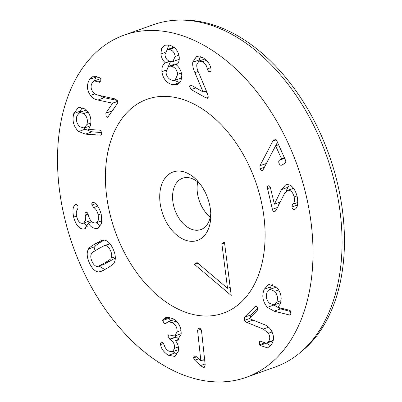 <?xml version="1.0" encoding="UTF-8"?>
<svg xmlns="http://www.w3.org/2000/svg" width="402" height="402" viewBox="0 0 402 402"><rect width="100%" height="100%" fill="white"/><g stroke="black" fill="none" stroke-linecap="round" stroke-linejoin="round"><path stroke-width="0.6" d="M162.905 319.64L165.735 317.213L172.694 318.464C178.664 322.188 181.483 327.454 181.141 334.263L177.181 340.474L175.543 340.801C177.744 343.484 178.779 346.8 178.649 350.745L174.986 356.458L168.488 355.278C163.82 352.298 161.182 348.725 160.569 344.549L160.504 343.338L161.272 342.192L162.564 342.419L164.242 344.961C164.735 347.474 166.252 349.524 168.805 351.117L172.453 351.785L174.599 348.288C174.82 344.308 173.257 341.323 169.91 339.343L167.91 336.072L168.694 334.826L174.584 336.022L177.071 331.977C177.408 327.926 175.795 324.781 172.242 322.55L168.071 321.816L165.569 323.746L164.312 323.575L162.639 320.52L162.905 319.64L169.478 317.148M162.639 320.52L169.096 318.218L169.368 317.339M170.775 321.273L169.096 318.218M164.312 323.575L166.699 322.726M172.242 322.55L176.237 321.123M177.071 331.977L181.066 330.555M174.584 336.022L181.191 333.665M169.91 339.343L176.372 337.047L174.94 335.896M179.041 339.273L176.372 337.047M174.599 348.288L178.433 346.921M160.504 343.338L162.76 342.534M160.569 344.549L163.644 343.454M168.488 355.278L174.945 352.981L172.895 351.629M177.654 354.117L174.945 352.981M175.553 340.695L178.739 339.564M98.058 248.969C93.49 251.672 91.284 253.265 91.445 253.742C90.415 255.727 90.616 258.3 92.038 261.466C93.48 264.616 95.209 266.285 97.219 266.471L98.52 266.219L104.445 263.039C109.032 260.32 111.248 258.722 111.078 258.25C112.108 256.265 111.907 253.692 110.48 250.531C109.042 247.376 107.314 245.707 105.304 245.527L104.002 245.778L98.058 248.969M98.52 266.219L104.977 263.918L115.319 257.994M88.535 248.959C88.54 248.25 90.897 246.461 95.616 243.597L101.716 240.426L103.555 240.054C107.188 240.13 110.374 243.099 113.108 248.974C115.736 254.908 116.027 259.597 113.982 263.034C113.992 263.737 111.625 265.531 106.882 268.41L100.807 271.566L98.967 271.938C95.329 271.868 92.148 268.893 89.415 263.019C86.787 257.084 86.495 252.396 88.535 248.959L94.998 246.657C94.998 245.949 97.359 244.16 102.078 241.295L104.153 240.089M93.661 251.702L94.998 246.657M104.827 269.601L99.058 266.023M98.967 271.938L103.52 270.315M97.927 100.033C94.972 99.575 92.49 98.043 90.49 95.435C86.782 90.108 86.475 84.747 89.581 79.35L93.309 76.169L99.611 77.727L100.168 78.335L100.304 81.792L99.676 82.304L94.359 80.913L92.299 82.681C90.51 85.721 90.706 88.782 92.887 91.867C94.249 93.671 96.003 94.771 98.158 95.173L114.65 98.832L117.228 100.319L117.329 103.646L107.676 117.324L106.022 116.565L105.857 113.153L112.63 103.213L97.927 100.033L104.384 97.736L99.068 95.374M98.098 81.928L100.686 81.008M89.581 79.35L96.038 77.053L96.771 76.099M94.304 80.933L96.038 77.053M90.49 95.435L94.927 93.857M112.565 103.128L117.711 101.294M117.334 100.47L104.384 97.736M112.63 103.213L117.736 101.399M111.987 111.48L117.625 103.068M194.915 72.636C193.141 68.792 192.422 65.32 192.764 62.225L196.513 56.466L202.889 57.597C208.13 61.184 210.844 65.3 211.03 69.953L211.02 70.792L210.256 71.988L208.799 71.712L207.156 68.948C206.849 65.843 205.321 63.446 202.568 61.757L198.985 61.094L196.834 64.486C196.583 66.601 197.08 69.064 198.332 71.878L207.477 93.56L208.296 97.153L207.568 98.259L206.141 97.998L191.221 89.581L189.538 86.46L190.322 85.234L191.709 85.51L203.126 91.952L194.915 72.636L198.161 71.481M202.568 61.757L206.512 60.355M207.156 68.948L210.653 67.702M192.764 62.225L199.221 59.923L200.271 56.496M199.136 61.039L199.221 59.923M203.136 91.852L206.281 90.731M203.126 91.952L206.316 90.817M206.141 97.998L208.286 97.234M207.06 92.571L204.864 91.334M274.847 211.779L274.466 211.844C273.571 211.884 272.878 211.035 272.38 209.296L267.526 188.583C267.179 186.829 267.481 185.895 268.43 185.774C269.4 185.729 270.119 186.573 270.591 188.312L274.385 204.166L281.465 189.598L285.646 184.9L286.922 184.624C291.51 184.573 294.917 188.513 297.143 196.457C298.43 203.869 297.58 208.196 294.596 209.437L294.023 209.603C293.028 209.603 292.299 208.728 291.847 206.985L292.545 204.311C294.41 203.256 294.937 200.799 294.133 196.95C292.897 192.432 290.942 190.206 288.274 190.272L287.365 190.468L284.375 193.764L276.29 210.035L274.466 211.844L275.189 211.588M288.274 190.272L293.601 188.372M294.133 196.95L297.008 195.925M292.545 204.311L297.842 202.427M281.465 189.598L287.922 187.297L289.269 184.94M274.385 204.166L280.244 202.08M285.907 191.447L287.922 187.297M268.154 185.835L268.43 185.774M272.38 209.296L277.576 207.447M278.506 205.573L277.882 202.92M274.636 291.259L269.747 289.435L267.154 292.204C265.621 296.158 266.32 299.797 269.245 303.128L274.109 304.967L276.676 302.209C278.224 298.249 277.546 294.601 274.636 291.259L278.661 289.827M276.676 302.209L280.998 300.671M276.481 287.053L269.747 289.435M280.566 302.666L274.109 304.967M267.4 307.339C262.632 301.626 261.591 295.576 264.28 289.189L268.807 284.365L276.671 287.254C281.229 292.812 282.31 298.545 279.908 304.455L277.832 307.354L289.279 310.198L290.355 310.841L290.912 314.208L290.013 315.118L274.109 311.188L267.4 307.339L273.817 305.053M290.867 311.59L280.566 308.887L273.862 305.043M289.189 315.148L290.671 314.62M269.832 289.405L270.737 286.887L272.28 284.304M244.215 320.434L244.456 317.248L255.571 306.173L257.426 307.163L257.245 310.444L249.245 318.58L264.034 324.499C267.028 325.519 269.415 327.464 271.204 330.343C274.466 336.147 274.219 341.313 270.471 345.846L267.461 347.871L259.988 345.418L259.476 344.73L259.697 341.409L260.164 341.102L266.325 343.268L268.023 342.137C270.174 339.595 270.295 336.64 268.37 333.273L263.29 329.087L246.717 322.359L244.215 320.434L249.275 318.63M246.717 322.359L252.974 320.128M268.37 333.273L272.059 331.962M268.023 342.137L273.295 340.258M266.325 343.268L273.189 340.796M259.988 345.418L265.561 343.434M270.566 345.74L266.516 343.197M244.456 317.248L250.918 314.947L257.793 307.962M250.361 317.444L250.918 314.947M262.531 170.468C261.642 170.845 260.823 170.292 260.074 168.805L259.928 165.77L272.878 141.027L274.264 139.162C275.194 138.655 276.089 139.298 276.958 141.092L285.37 159.926C286.053 161.554 285.978 162.634 285.159 163.167L281.757 165.121C280.752 165.584 279.882 165.041 279.144 163.503C278.486 161.921 278.616 160.805 279.536 160.157L281.375 159.102L281.44 158.619L275.611 145.831L263.024 169.87L262.345 170.554M275.702 145.78L278.591 144.75M279.536 160.157L284.661 158.333M285.832 161.664L285.189 159.514M259.928 165.77L266.375 163.473M275.621 145.825L277.481 142.268M260.074 168.805L264.39 167.267M169.433 49.411L167.257 49.552L164.915 54.627C165.433 58.406 167.353 60.767 170.674 61.717L172.825 61.576L175.156 56.461C174.619 52.692 172.709 50.34 169.433 49.411L174.398 47.642M175.156 56.461L178.875 55.139M173.87 47.2L167.257 49.552L168.739 44.954M177.709 74.295C177.081 69.847 174.885 67.129 171.121 66.134L168.584 66.295L165.946 72.189C166.569 76.681 168.775 79.43 172.569 80.43L175.036 80.264L177.709 74.295L181.397 72.983M171.121 66.134L177.463 63.878M177.513 63.823L175.041 63.993L168.584 66.295M175.036 80.264L181.85 77.817M173.016 84.842C166.724 83.299 163.016 78.913 161.895 71.682C161.669 67.099 162.86 64.189 165.463 62.953L165.453 62.843C163.051 60.963 161.519 58.019 160.855 54.009L161.599 48.411L165.006 45.205L168.986 44.994C174.986 46.707 178.403 50.813 179.247 57.305C179.382 61.225 178.398 63.717 176.292 64.782L176.307 64.898C179.262 67.129 181.096 70.581 181.804 75.249L180.955 81.32L177.362 84.591L173.016 84.842L179.473 82.541L174.488 80.415M160.855 54.009L164.986 52.536M165.453 62.843L169.549 61.38M165.463 62.953L169.704 61.441M168.378 66.375L170.483 61.677M161.895 71.682L165.941 70.239M180.126 82.636L179.473 82.541M86.958 124.409C88.028 120.037 87.008 116.424 83.897 113.57L79.651 112.369L76.867 116.012C75.817 120.374 76.862 123.982 79.993 126.831L84.199 128.042L86.958 124.409L90.832 123.027M83.897 113.57L88.123 112.063M86.42 109.972L79.651 112.369M78.651 131.504C73.531 126.58 71.918 120.57 73.817 113.475L78.611 107.153L85.425 109.048C90.304 113.841 91.917 119.515 90.264 126.077L88.586 129.469L99.817 130.168L100.907 130.615L101.786 133.966L100.801 135.178L85.44 134.142L78.651 131.504L85.108 129.203L83.953 128.122M79.988 112.248L82.164 107.148M101.907 132.59L91.897 131.841L85.108 129.203M96.631 228.627C92.772 228.301 90.023 226.406 88.395 222.939L84.837 228.788L83.837 229.024C79.294 229.16 75.898 225.195 73.656 217.13C72.37 210.578 72.908 206.462 75.275 204.789L76.038 204.442C76.983 204.472 77.671 205.276 78.104 206.854L77.581 209.527C76.244 210.688 75.938 213.06 76.666 216.638C77.918 221.241 79.908 223.482 82.636 223.361L83.455 223.175L85.551 220.502L85.229 215.085C84.867 213.331 85.164 212.392 86.113 212.256C87.078 212.201 87.802 213.04 88.284 214.779L88.4 215.266C89.817 220.497 92.118 223.065 95.294 222.979L96.143 222.783L98.395 220.125L98.209 214.819C97.204 211.055 95.711 208.623 93.721 207.522L91.947 205C91.626 203.362 91.912 202.437 92.817 202.216L93.596 202.367C96.832 203.729 99.384 207.774 101.264 214.512L101.595 223.582L97.877 228.341L96.631 228.627L98.962 227.793M91.947 205L95.591 203.703M93.721 207.522L97.711 206.1M98.209 214.819L101.078 213.799M85.847 212.316L86.113 212.256M85.33 215.497L88.204 214.472M83.455 223.175L90.666 220.477M75.275 204.789L76.229 204.447M73.656 217.13L76.551 216.1M87.42 226.225L83.716 223.085M83.837 229.024L85.696 228.361M88.314 222.944L91.787 221.708M88.395 222.939L91.802 221.723M100.6 226.04L96.229 222.753M197.573 330.404L198.482 328.233L199.281 328.188C200.533 328.444 201.291 329.404 201.563 331.067L205.211 365.006L204.246 367.333L203.362 367.383L200.477 365.614L194.784 360.212L193.528 357.941L194.357 356.066L195.131 356.001L196.317 356.644L200.839 360.78L197.573 330.404L200.884 329.223M200.839 360.78L204.613 359.438M193.528 357.941L196.553 356.86M204.809 361.297L203.332 359.896M221.964 381.9A181.674 119.188 -109.6 0 0 246.215 377.337A181.674 119.188 -109.6 0 0 297.535 166.207A181.674 119.188 -109.6 0 0 124.303 35.059A181.674 119.188 -109.6 0 0 67.31 228.386A181.674 119.188 -109.6 0 0 221.964 381.9M208.201 316.012A113.545 74.491 70.4 0 1 111.54 220.065A113.545 74.491 70.4 0 1 147.162 99.234A113.545 74.491 70.4 0 1 255.431 181.207A113.545 74.491 70.4 0 1 223.356 313.163A113.545 74.491 70.4 0 1 208.201 316.012M299.751 352.966L302.41 350.765A180.453 118.389 -109.6 0 0 329.077 154.976A180.453 118.389 -109.6 0 0 184.644 20.125L181.196 20.1A181.674 119.188 70.4 0 1 326.6 155.86A181.674 119.188 70.4 0 1 299.751 352.966A181.674 119.188 70.4 0 1 275.275 366.986L246.215 377.337M124.303 35.059L153.368 24.708A181.674 119.188 70.4 0 1 177.614 20.145A181.674 119.188 70.4 0 1 181.196 20.1M227.537 288.309L221.889 243.883L224.432 241.979L231.235 295.495L194.513 264.421L197.055 262.516L227.537 288.309L230.2 287.36M194.513 264.421L197.89 263.22M221.889 243.883L224.552 242.934M210.769 213.568A27.251 17.879 70.4 0 1 200.859 229.567A27.251 17.879 70.4 0 1 175.88 212.452A27.251 17.879 70.4 0 1 179.382 179.95A27.251 17.879 70.4 0 1 182.573 178.227A27.251 17.879 70.4 0 1 200.367 184.362M168.815 174.267A36.336 23.839 -109.6 0 0 174.247 232.778A36.336 23.839 -109.6 0 0 210.804 216.165A36.336 23.839 -109.6 0 0 198.754 182.327A36.336 23.839 -109.6 0 0 168.815 174.267M197.724 181.945A27.251 17.879 -109.6 0 0 210.251 217.11M236.652 305.977A113.545 74.491 -109.6 0 0 251.24 170.554A113.545 74.491 -109.6 0 0 147.162 99.234A113.545 74.491 -109.6 0 0 115.088 231.19A113.545 74.491 -109.6 0 0 223.356 313.163A113.545 74.491 -109.6 0 0 236.652 305.977M169.614 339.177L176.071 336.881M104.445 263.039L110.902 260.737M111.078 258.25L115.284 256.752M105.304 245.527L110.058 243.833M95.616 243.597L102.078 241.295M105.857 113.153L112.314 110.851M208.799 71.712L211 70.928M191.221 89.581L195.94 87.902M291.847 206.985L297.54 204.96M267.526 188.583L270.37 187.568M274.109 311.188L280.566 308.887M264.28 289.189L270.737 286.887M263.29 329.087L268.626 327.188M259.697 341.409L260.722 341.042M259.476 344.73L263.963 343.132M254.913 306.62L256.25 306.148M281.44 158.619L284.325 157.589M281.375 159.102L284.505 157.986M272.878 141.027L276.214 139.841M73.817 113.475L80.274 111.173M85.44 134.142L91.897 131.841M100.219 135.248L101.289 134.866M85.229 215.085L88.073 214.07M194.784 360.212L198.668 358.825M200.477 365.614L205.095 363.971M203.362 367.383L204.884 366.84M174.528 319.52L168.071 321.816M178.915 349.489L172.453 351.785M104.002 245.778L109.922 243.667M100.817 78.611L94.359 80.913M204.945 58.968L198.985 61.094M293.822 188.166L287.365 190.468M172.825 61.576L179.282 59.275M84.199 128.042L90.661 125.746M101.972 220.708L96.143 222.783"/></g></svg>
